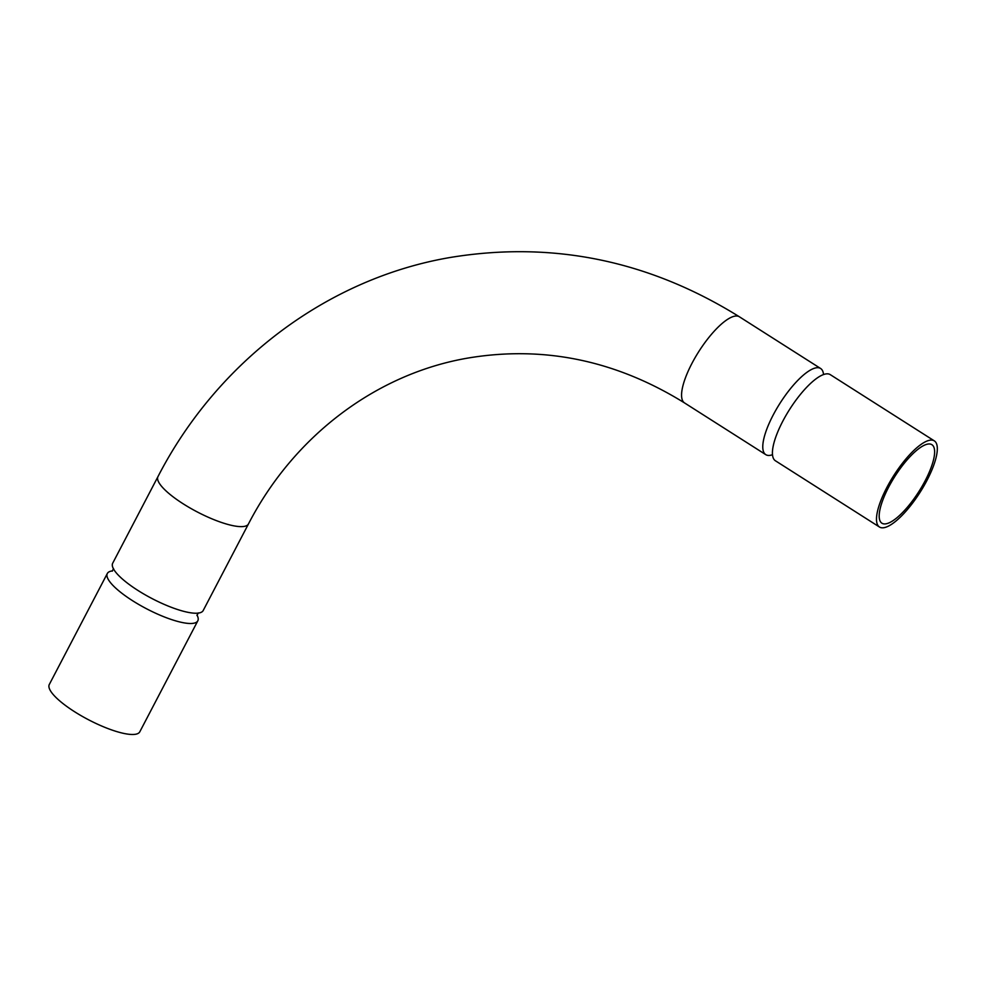 <?xml version="1.0" encoding="UTF-8"?>
<svg xmlns="http://www.w3.org/2000/svg" width="986" height="986" viewBox="0 0 986 986"><rect width="100%" height="100%" fill="white"/><g stroke="black" fill="none" stroke-linecap="round" stroke-linejoin="round"><path stroke-width="1.48" d="M823.532 374.557A51.062 15.591 122.5 0 0 820.623 368.493A51.062 15.591 122.5 0 0 773.147 415.094A51.062 15.591 122.5 0 0 765.777 454.645A51.062 15.591 122.5 0 0 772.494 454.719M157.957 476.632L112.687 563.228A51.062 13.089 27.6 0 0 115.769 572.262A51.062 13.089 27.6 0 0 137.892 590.417A51.062 13.089 27.6 0 0 194.008 613.169A51.062 13.089 27.6 0 0 203.19 610.544L248.46 523.948A51.062 13.089 27.6 0 1 244.232 526.401A51.062 13.089 27.6 0 1 183.162 503.809A51.062 13.089 27.6 0 1 157.957 476.632C217.376 361.332 327.599 278.286 450.565 257.42C552.752 240.744 649.034 260.538 739.414 316.802A51.062 15.591 122.5 0 0 734.853 316.136A51.062 15.591 122.5 0 0 691.938 363.403A51.062 15.591 122.5 0 0 684.58 402.954C616.028 360.432 543.915 345.445 468.264 358.004C376.985 373.521 294.259 435.344 248.46 523.948M934.321 440.878L830.249 374.631A51.062 15.591 122.5 0 0 816.605 378.414A51.062 15.591 122.5 0 0 782.773 421.232A51.062 15.591 122.5 0 0 773.061 446.806A51.062 15.591 122.5 0 0 775.415 460.77L879.487 527.029A51.062 15.591 122.5 0 0 926.951 480.428A51.062 15.591 122.5 0 0 934.321 440.878A51.062 15.591 122.5 0 0 886.858 487.478A51.062 15.591 122.5 0 0 879.487 527.029M925.176 480.737A46.539 14.211 122.5 0 0 931.893 444.686A46.539 14.211 122.5 0 0 888.632 487.17A46.539 14.211 122.5 0 0 881.915 523.209A46.539 14.211 122.5 0 0 925.176 480.737M112.527 570.906A51.062 13.089 27.6 0 0 107.326 573.495A51.062 13.089 27.6 0 0 132.518 600.684A51.062 13.089 27.6 0 0 197.816 620.81A51.062 13.089 27.6 0 0 196.978 615.054M107.326 573.495L49.3 684.481A51.062 13.089 27.6 0 0 74.492 711.67A51.062 13.089 27.6 0 0 139.802 731.797L197.816 620.81M113.538 568.577L112.207 571.14M198.309 612.898L196.966 615.461M765.777 454.645L684.58 402.954M820.623 368.493L739.414 316.802"/></g></svg>
